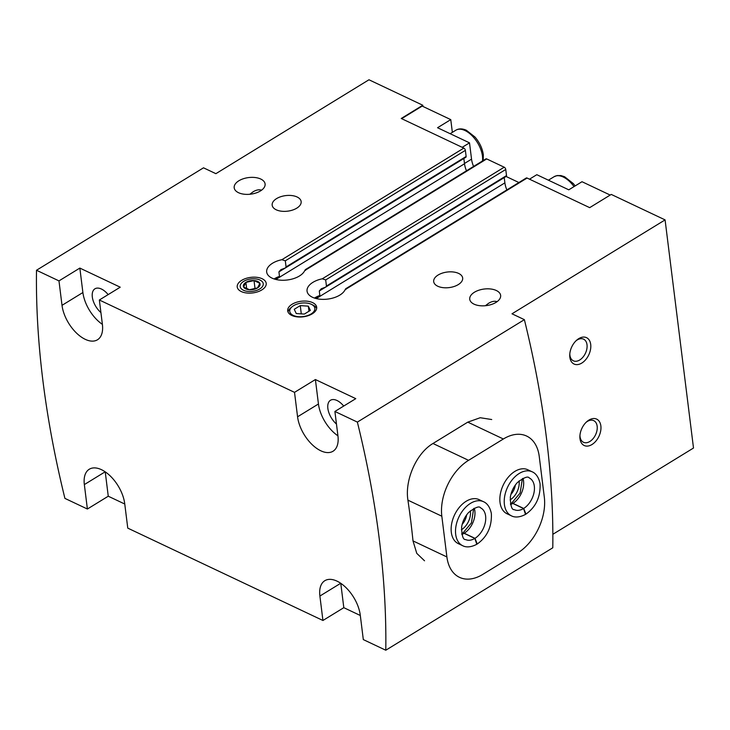 <?xml version="1.0" encoding="UTF-8"?>
<svg xmlns="http://www.w3.org/2000/svg" width="730" height="730" viewBox="0 0 730 730"><rect width="100%" height="100%" fill="white"/><g stroke="black" fill="none" stroke-linecap="round" stroke-linejoin="round"><path stroke-width="1.09" d="M58.975 280.895L62.013 305.332A29.2 15.905 58.5 0 0 76.404 332.971A29.2 15.905 58.5 0 0 97.473 339.779A29.2 15.905 58.5 0 0 102.401 324.439L99.353 300.003L120.231 287.191L79.844 268.083L58.975 280.895L36.5 270.255A827.355 450.611 -121.5 0 0 64.915 498.389L87.39 509.02L108.259 496.217L124.766 504.029M36.5 270.255L203.506 167.818L215.879 173.676L368.969 79.771L422.807 105.248L401.235 118.479L463.824 148.099A1.944 1.058 -121.5 0 1 465.375 150.362L466.132 156.475A1.46 0.794 -121.5 0 1 465.886 157.242L285.585 267.837M87.39 509.02L84.342 484.583A29.2 15.905 58.5 0 1 89.261 469.244A29.2 15.905 58.5 0 1 110.34 476.051A29.2 15.905 58.5 0 1 124.721 503.691L127.768 528.128L322.934 620.482L319.895 596.045A29.2 15.905 58.5 0 1 324.813 580.706A29.2 15.905 58.5 0 1 345.883 587.513A29.2 15.905 58.5 0 1 360.273 615.153L363.312 639.589L385.787 650.229L552.792 547.783A827.355 450.611 -121.5 0 0 524.377 319.658L511.995 313.8L665.085 219.894L611.247 194.417L589.676 207.648L527.087 178.038A1.944 1.058 -121.5 0 0 526.266 178.001L345.6 288.825M385.787 650.229A827.355 450.611 -121.5 0 0 357.371 422.095L524.377 319.658M468.569 460.329A43.8 28.215 115.3 0 0 441.823 516.201L446.897 556.944A43.8 28.215 115.3 0 0 459.471 577.33A43.8 28.215 115.3 0 0 482.776 574.4L517.57 553.057A43.8 28.215 115.3 0 0 544.315 497.185L539.242 456.451A43.8 28.215 115.3 0 0 526.659 436.065A43.8 28.215 115.3 0 0 503.362 438.995L468.569 460.329L432.972 443.493L467.766 422.15L480.212 417.724L491.719 419.531M432.972 443.493C416.073 453.458 404.685 480.386 407.924 500.169A827.355 450.611 58.5 0 1 412.998 540.903L416.757 553.349L424.531 560.795M293.551 305.706A12.656 6.798 -7.1 0 0 292.082 306.764A12.656 6.798 -7.1 0 0 294.318 315.834A12.656 6.798 -7.1 0 0 311.5 313.699A12.656 6.798 -7.1 0 0 311.445 304.346A12.656 6.798 -7.1 0 0 293.551 305.706M296.271 313.544L294.236 309.31L300.267 305.615L308.325 306.153L310.359 310.387L304.328 314.082L296.271 313.544M249.843 194.262L253.1 191.798C256.248 189.9 259.068 189.362 261.568 190.192M100.922 312.586A15.576 8.486 58.5 0 1 92.756 299.309A15.576 8.486 58.5 0 1 94.937 288.806A15.576 8.486 58.5 0 1 108.149 294.601M485.386 305.724L488.644 303.26C491.792 301.362 494.621 300.824 497.112 301.654M336.466 424.048A15.576 8.486 58.5 0 1 328.299 410.762A15.576 8.486 58.5 0 1 330.489 400.268A15.576 8.486 58.5 0 1 343.702 406.062M357.371 422.095L334.897 411.464L355.775 398.653L315.397 379.545L294.518 392.357L297.566 416.793L318.444 403.991L315.397 379.545M297.566 416.793A29.2 15.905 58.5 0 0 311.956 444.433A29.2 15.905 58.5 0 0 333.026 451.24A29.2 15.905 58.5 0 0 337.944 435.901L334.897 411.464M294.518 392.357L99.353 300.003M312.294 313.809A14.6 7.838 172.9 0 1 296.973 316.847A14.6 7.838 172.9 0 1 287.711 310.834A14.6 7.838 172.9 0 1 292.1 304.255A14.6 7.838 172.9 0 1 307.412 301.216A14.6 7.838 172.9 0 1 316.683 307.23A14.6 7.838 172.9 0 1 312.294 313.809M241.63 280.375A14.6 7.838 -7.1 0 0 241.165 291.498A14.6 7.838 -7.1 0 0 263.512 288.715A14.6 7.838 -7.1 0 0 261.221 278.349A14.6 7.838 -7.1 0 0 241.63 280.375M276.56 198.615A14.6 7.838 -7.1 0 0 272.171 205.194A14.6 7.838 -7.1 0 0 287.629 211.171A14.6 7.838 -7.1 0 0 301.143 201.58A14.6 7.838 -7.1 0 0 291.881 195.567A14.6 7.838 -7.1 0 0 276.56 198.615M438.082 275.046A14.6 7.838 -7.1 0 0 433.693 281.625A14.6 7.838 -7.1 0 0 449.151 287.602A14.6 7.838 -7.1 0 0 462.665 278.011A14.6 7.838 -7.1 0 0 453.394 271.998A14.6 7.838 -7.1 0 0 438.082 275.046M238.874 180.775A15.576 8.368 -7.1 0 0 234.193 187.802A15.576 8.368 -7.1 0 0 250.682 194.171A15.576 8.368 -7.1 0 0 265.099 183.951A15.576 8.368 -7.1 0 0 255.208 177.536A15.576 8.368 -7.1 0 0 238.874 180.775M474.427 292.237A15.576 8.368 -7.1 0 0 469.737 299.263A15.576 8.368 -7.1 0 0 486.226 305.633A15.576 8.368 -7.1 0 0 500.643 295.413A15.576 8.368 -7.1 0 0 490.761 288.998A15.576 8.368 -7.1 0 0 474.427 292.237M315.543 298.387L319.859 295.486L319.302 291.005L321.282 288.761L325.753 287.082L326.447 286.032L325.69 279.928L322.268 278.805A19.464 10.457 -7.1 0 0 307.056 291.124A19.464 10.457 -7.1 0 0 324.631 299.346A19.464 10.457 -7.1 0 0 345.144 289.637L345.874 289.481M325.963 286.945L506.264 176.35A1.46 0.794 -121.5 0 0 506.511 175.583L505.753 169.469A1.944 1.058 -121.5 0 0 504.202 167.207L486.709 158.93A1.944 1.058 -121.5 0 0 485.888 158.894L305.222 269.717M275.164 279.28L279.48 276.378L278.924 271.898L280.904 269.653L285.375 267.974L286.069 266.924L285.311 260.82L281.88 259.697A19.464 10.457 -7.1 0 0 266.678 272.016A19.464 10.457 -7.1 0 0 284.253 280.238A19.464 10.457 -7.1 0 0 304.766 270.529L305.496 270.374M552.856 534.296L693.5 448.028L665.085 219.894M322.934 620.482L343.812 607.679L360.31 615.49M422.953 106.461L422.807 105.248M275.876 279.462L464.508 163.757L463.851 158.492M316.254 298.57L504.886 182.865L504.229 177.6M581.801 363.065A14.6 9.408 -64.7 0 1 569.756 354.579A14.6 9.408 -64.7 0 1 576.49 340.344A14.6 9.408 -64.7 0 1 590.479 343.127A14.6 9.408 -64.7 0 1 581.801 363.065M591.948 444.543A14.6 9.408 -64.7 0 1 579.903 436.056A14.6 9.408 -64.7 0 1 586.637 421.812A14.6 9.408 -64.7 0 1 600.635 424.604A14.6 9.408 -64.7 0 1 591.948 444.543M464.508 163.757A18.496 10.074 -121.5 0 0 466.488 170.802M504.886 182.865A18.496 10.074 -121.5 0 0 506.866 189.9M319.859 295.486A19.464 10.457 -7.1 0 0 314.475 298.059M279.48 276.378A19.464 10.457 -7.1 0 0 274.097 278.951M401.637 118.671L422.159 106.087L450.766 119.62L437.544 127.732L469.509 142.852L471.543 159.149A19.464 10.603 -121.5 0 0 473.578 166.449M610.198 195.065L582.002 181.715L568.779 189.827L536.805 174.698L529.505 179.179M518.893 182.527L506.082 176.468M462.209 147.332L469.509 142.852M452.354 132.358L450.766 119.62M340.773 583.307L343.812 607.679M105.229 471.845L108.259 496.217M337.935 435.828A29.2 15.905 58.5 0 1 318.444 403.991M79.844 268.083L82.892 292.529A29.2 15.905 58.5 0 0 102.392 324.366M586.044 422.378A11.963 7.711 -64.7 0 1 593.727 420.644A11.963 7.711 -64.7 0 1 596.994 430.408A11.963 7.711 -64.7 0 1 589.858 441.477A11.963 7.711 -64.7 0 1 583.489 442.28A11.963 7.711 -64.7 0 1 579.958 435.244M575.897 340.901A11.963 7.711 -64.7 0 1 583.58 339.167A11.963 7.711 -64.7 0 1 586.847 348.931A11.963 7.711 -64.7 0 1 579.702 359.999A11.963 7.711 -64.7 0 1 573.342 360.802A11.963 7.711 -64.7 0 1 569.811 353.767M292.082 306.764L290.713 307.914A14.6 7.838 -7.1 0 0 288.04 312.038M316.656 308.471A14.6 7.838 -7.1 0 0 313.051 305.131L311.445 304.346M301.289 313.882L300.267 305.615M308.954 311.245L308.325 306.153M511.383 515.818A24.336 15.677 115.3 0 1 507.624 487.12A24.336 15.677 115.3 0 1 532.207 471.826L527.827 469.764A24.336 15.677 115.3 0 0 514.887 471.388A24.336 15.677 115.3 0 0 500.36 493.9A24.336 15.677 115.3 0 0 507.012 513.756L511.383 515.818C512.716 516.566 517.524 518.674 525.545 514.376M462.674 545.702A24.336 15.677 115.3 0 1 458.914 517.004A24.336 15.677 115.3 0 1 483.497 501.711L479.117 499.639A24.336 15.677 115.3 0 0 466.178 501.264A24.336 15.677 115.3 0 0 451.651 523.775A24.336 15.677 115.3 0 0 458.303 543.631L462.674 545.702C464.006 546.451 468.815 548.549 476.836 544.252M462.181 524.313A11.963 7.711 115.3 0 0 466.643 514.887M461.378 529.779A14.6 9.408 115.3 0 0 470.357 510.799M510.89 494.438A11.963 7.711 115.3 0 0 515.353 485.003M510.087 499.904A14.6 9.408 115.3 0 0 519.067 480.924M462.829 533.229L464.216 533.229L474.984 538.329L477.238 543.923M461.88 534.406A17.52 11.288 115.3 0 0 464.079 533.32L462.665 533.329M464.079 533.32L474.847 538.411L476.79 544.206M511.538 503.353L512.925 503.353L523.693 508.445L525.947 514.048M510.589 504.53A17.52 11.288 115.3 0 0 512.779 503.435L511.374 503.454M512.779 503.435L523.556 508.536L525.5 514.322M254.022 280.566A8.431 4.526 -7.1 0 0 245.891 282.391A8.431 4.526 -7.1 0 0 243.592 286.972A8.431 4.526 -7.1 0 0 249.414 289.728A8.431 4.526 -7.1 0 0 257.553 287.903A8.431 4.526 -7.1 0 0 259.853 283.331A8.431 4.526 -7.1 0 0 254.022 280.566L245.891 282.391L243.592 286.972L249.414 289.728L257.553 287.903L259.853 283.331L254.022 280.566L255.062 288.907M260.026 280.055A11.616 6.241 -7.1 0 0 240.617 284.408A11.616 6.241 -7.1 0 0 254.524 290.987A11.616 6.241 -7.1 0 0 260.026 280.055M246.704 288.916L245.891 282.391M345.144 289.637L527.087 178.038M322.268 278.805L504.202 167.207M304.766 270.529L486.709 158.93M281.88 259.697L463.824 148.099M278.924 271.898L285.001 268.166M286.069 266.924L466.132 156.475M285.311 260.82L465.375 150.362M325.69 279.928L505.753 169.469M326.447 286.032L506.511 175.583M319.302 291.005L325.379 287.273M464.472 163.483L471.543 159.149M450.164 133.7L455.849 130.205A21.9 11.926 58.5 0 1 471.653 135.315A21.9 11.926 58.5 0 1 482.448 156.047A21.9 11.926 58.5 0 1 482.466 161.001M548.422 180.191L554.106 176.706A21.9 11.926 58.5 0 1 574.036 186.606M319.895 596.045L340.718 583.27M84.342 484.583L105.166 471.808M62.013 305.332L82.892 292.529M503.362 438.995L467.766 422.15M441.823 516.201L407.924 500.169M446.897 556.944L412.998 540.903M464.216 533.229A17.52 11.288 115.3 0 0 474.263 508.253M474.984 538.329A17.52 11.288 115.3 0 0 485.377 522.114A17.52 11.288 115.3 0 0 480.577 507.87C479.3 505.799 475.321 507.323 468.66 512.433C464.873 516.621 462.528 521.512 461.606 527.115C461.798 535.747 463.13 539.89 465.594 539.543A17.52 11.288 115.3 0 0 474.847 538.411M512.925 503.353A17.52 11.288 115.3 0 0 522.972 478.378M523.693 508.445A17.52 11.288 115.3 0 0 534.086 492.239A17.52 11.288 115.3 0 0 529.286 477.986C528.009 475.923 524.03 477.447 517.369 482.557C513.582 486.737 511.237 491.637 510.316 497.239C510.507 505.863 511.839 510.005 514.303 509.659A17.52 11.288 115.3 0 0 523.556 508.536M483.205 160.545L483.324 154.724C482.411 148.427 479.647 142.542 475.038 137.076L466.306 130.223C462.273 128.462 458.796 128.462 455.849 130.205M554.106 176.706L557.127 175.556L560.932 175.574L564.564 176.724L573.296 183.568L575.167 185.913M462.811 533.165L471.425 522.908L473.679 508.536M461.725 533.776L462.637 533.274M483.497 501.711C484.93 502.267 489.574 504.649 491.345 513.5C491.965 526.631 487.284 536.796 477.274 543.987M511.52 503.289L520.134 493.024L522.388 478.652M510.434 503.901L511.347 503.399M532.207 471.826C533.639 472.392 538.284 474.774 540.054 483.625C540.674 496.756 535.993 506.912 525.983 514.102"/></g></svg>
